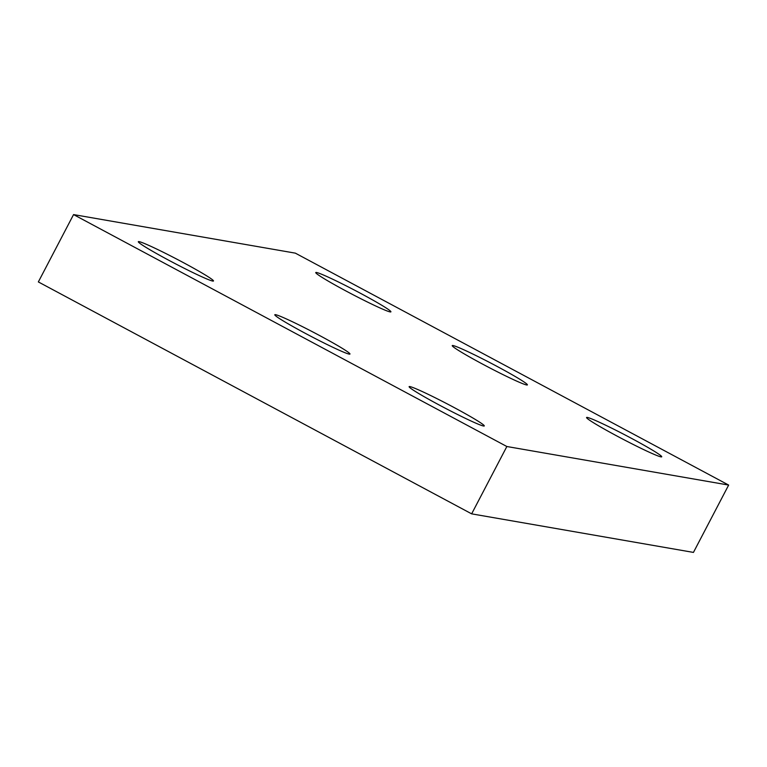 <?xml version="1.0" encoding="UTF-8"?>
<svg xmlns="http://www.w3.org/2000/svg" width="767" height="767" viewBox="0 0 767 767"><rect width="100%" height="100%" fill="white"/><g stroke="black" fill="none" stroke-linecap="round" stroke-linejoin="round"><path stroke-width="1.15" d="M728.65 485.07L295.353 253.148L73.555 214.587L38.35 281.93L471.647 513.852L693.445 552.413L728.65 485.07L506.853 446.509L471.647 513.852M73.555 214.587L506.853 446.509M616.601 435.838A42.406 2.368 27.6 0 0 661.72 456.796A42.406 2.368 27.6 0 0 625.239 435.052A42.406 2.368 27.6 0 0 586.563 417.507A42.406 2.368 27.6 0 0 616.601 435.838M482.28 363.942A42.406 2.368 27.6 0 0 527.399 384.9A42.406 2.368 27.6 0 0 490.918 363.155A42.406 2.368 27.6 0 0 452.242 345.61A42.406 2.368 27.6 0 0 482.28 363.942M345.792 290.885A42.406 2.368 27.6 0 0 390.911 311.843A42.406 2.368 27.6 0 0 354.431 290.099A42.406 2.368 27.6 0 0 315.755 272.553A42.406 2.368 27.6 0 0 345.792 290.885M439.165 404.986A42.406 2.368 27.6 0 0 484.284 425.944A42.406 2.368 27.6 0 0 447.803 404.199A42.406 2.368 27.6 0 0 409.127 386.654A42.406 2.368 27.6 0 0 439.165 404.986M304.844 333.089A42.406 2.368 27.6 0 0 349.963 354.047A42.406 2.368 27.6 0 0 313.482 332.303A42.406 2.368 27.6 0 0 274.807 314.758A42.406 2.368 27.6 0 0 304.844 333.089M168.356 260.032A42.406 2.368 27.6 0 0 213.475 280.99A42.406 2.368 27.6 0 0 176.995 259.246A42.406 2.368 27.6 0 0 138.319 241.701A42.406 2.368 27.6 0 0 168.356 260.032"/></g></svg>
